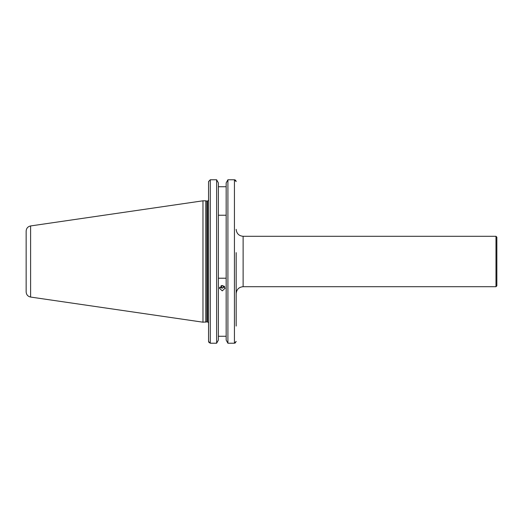 <?xml version="1.0" encoding="UTF-8"?>
<svg xmlns="http://www.w3.org/2000/svg" width="523" height="523" viewBox="0 0 523 523"><rect width="100%" height="100%" fill="white"/><g stroke="black" fill="none" stroke-linecap="round" stroke-linejoin="round"><path stroke-width="0.78" d="M222.268 290.866L219.399 288.186L222.268 285.473L225.138 288.186L222.268 290.866M224.668 286.715L222.268 288.166L219.582 287.245M205.761 322.194L205.761 200.806L202.976 200.806L202.976 322.194L206.925 321.88L206.925 201.12L205.761 200.806M30.609 225.943L30.609 297.057C27.85 296.436 26.366 294.717 26.15 291.899L26.15 231.101C26.366 228.283 27.85 226.564 30.609 225.943L202.976 200.806M236.174 326.058L236.174 252.635M235.108 179.919L234.435 179.775L236.174 181.579L235.677 180.317M226.165 340.087L227.91 343.225L226.165 340.087L226.165 182.913L227.91 179.775L226.165 182.913M227.91 343.225L234.435 343.225L227.91 343.225L227.91 179.775L234.435 179.775L234.435 343.225L236.174 341.421L235.115 343.081M218.372 182.913L216.627 179.775L218.372 182.913L218.372 340.087L216.627 343.225L216.627 179.775L210.279 179.775L208.54 181.579L208.54 199.806M495.981 236.298L496.85 237.167L496.85 285.833L495.981 286.702L495.981 236.298L243.123 236.298L243.123 286.702C238.9 287.114 236.586 289.428 236.174 293.651L236.174 261.5M495.981 286.702L243.123 286.702M221.778 285.519L224.282 286.264M226.165 215.228L218.372 215.228M218.372 186.731L226.165 186.731M226.165 278.216L218.372 278.216M218.372 336.269L226.165 336.269M208.54 326.058L208.54 327.019M208.657 342.088L210.266 343.225L216.627 343.225L210.279 343.225L208.54 341.421L208.54 181.579M216.627 343.225L218.372 340.087M221.085 285.721A5.21 2.452 -101.2 0 0 222.523 288.108M207.494 201.152L207.494 321.848L207.494 201.152L208.54 200.113M210.279 343.225L210.279 179.775M243.123 236.298C238.9 235.886 236.586 233.572 236.174 229.349M30.609 297.057L202.976 322.194M207.494 321.848L208.54 322.887"/></g></svg>
